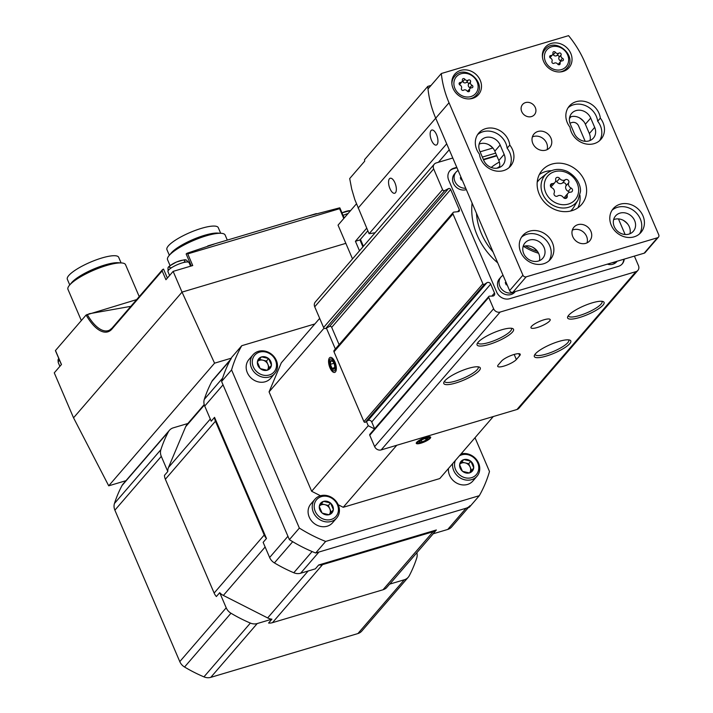 <?xml version="1.0" encoding="UTF-8"?>
<svg xmlns="http://www.w3.org/2000/svg" width="713" height="713" viewBox="0 0 713 713"><rect width="100%" height="100%" fill="white"/><g stroke="black" fill="none" stroke-linecap="round" stroke-linejoin="round"><path stroke-width="1.07" d="M616.647 261.386A10.178 8.886 -139.2 0 1 611.941 262.785M514.786 291.706A10.178 8.886 -139.2 0 1 499.858 286.269A10.178 8.886 -139.2 0 1 500.981 276.992A10.178 8.886 -139.2 0 1 503.048 275.298M506.061 282.33A16.657 3.966 156.8 0 0 505.25 282.633A16.105 6.863 73.4 0 1 506.212 284.87A16.657 3.966 -23.2 0 1 507.023 284.567M465.732 188.223A10.178 8.886 -139.2 0 1 454.912 181.414A10.178 8.886 -139.2 0 1 456.035 172.136A10.178 8.886 -139.2 0 1 458.103 170.443M461.124 177.475A16.657 3.966 156.8 0 0 460.313 177.778A16.105 6.863 73.4 0 1 461.266 180.015A16.657 3.966 -23.2 0 1 462.077 179.712M488.984 344.468A19.839 4.724 156.8 0 0 508.253 335.582A19.839 4.724 156.8 0 0 512.531 328.506A19.839 4.724 156.8 0 0 493.449 332.802A19.839 4.724 156.8 0 0 477.175 343.657A19.839 4.724 156.8 0 0 488.984 344.468M455.714 383.033A19.839 4.724 156.8 0 0 474.974 374.147A19.839 4.724 156.8 0 0 479.252 367.061A19.839 4.724 156.8 0 0 460.17 371.366A19.839 4.724 156.8 0 0 443.896 382.213A19.839 4.724 156.8 0 0 455.714 383.033M546.247 356.081A19.839 4.724 156.8 0 0 565.507 347.195A19.839 4.724 156.8 0 0 569.794 340.11A19.839 4.724 156.8 0 0 550.712 344.415A19.839 4.724 156.8 0 0 534.438 355.261A19.839 4.724 156.8 0 0 546.247 356.081M579.526 317.517A19.839 4.724 156.8 0 0 598.786 308.631A19.839 4.724 156.8 0 0 603.073 301.554A19.839 4.724 156.8 0 0 583.992 305.85A19.839 4.724 156.8 0 0 567.717 316.706A19.839 4.724 156.8 0 0 579.526 317.517M452.782 158.01L436.213 162.938A5.223 4.554 40.8 0 0 434.262 164.186A5.223 4.554 40.8 0 0 433.682 168.945L442.559 189.649A1.569 1.364 40.8 0 0 444.743 190.549L448.486 188.606A1.569 1.364 40.8 0 1 450.669 189.515L459.35 209.782A1.569 1.364 40.8 0 1 458.352 211.627L453.976 212.1A1.569 1.364 40.8 0 0 452.978 213.953L482.897 283.774A1.043 0.909 40.8 0 0 484.421 284.335L486.899 282.722A2.611 2.282 40.8 0 1 490.704 284.13L494.501 292.99A2.611 2.282 40.8 0 1 492.621 296.082L489.483 296.145A1.043 0.909 40.8 0 0 488.851 296.439L369.878 434.288A1.043 0.909 40.8 0 0 369.762 435.242L374.637 446.605A5.223 4.554 40.8 0 0 381.161 449.921L516.97 409.494A5.223 4.554 40.8 0 0 518.921 408.246L637.894 270.387A5.223 4.554 40.8 0 0 638.465 265.637L634.383 256.101M488.851 296.439A1.043 0.909 40.8 0 0 488.735 297.383L493.61 308.756A5.223 4.554 40.8 0 0 500.134 312.062L635.934 271.644A5.223 4.554 40.8 0 0 637.894 270.387M549.634 320.975A10.437 2.487 -23.2 0 1 539.376 326.821A10.437 2.487 -23.2 0 1 530.98 327.775A10.437 2.487 -23.2 0 1 539.598 321.385A10.437 2.487 -23.2 0 1 550.178 319.558A10.437 2.487 -23.2 0 1 549.634 320.975M516.355 359.53A10.437 2.487 -23.2 0 1 506.096 365.377A10.437 2.487 -23.2 0 1 497.71 366.339A10.437 2.487 -23.2 0 1 498.244 364.922L501.578 361.063A10.437 2.487 -23.2 0 1 511.836 355.217A10.437 2.487 -23.2 0 1 520.223 354.254A10.437 2.487 -23.2 0 1 519.679 355.68L516.355 359.53L514.18 354.45M434.262 164.186L315.289 302.045A5.223 4.554 40.8 0 0 314.718 306.804L323.586 327.508A1.569 1.364 40.8 0 0 325.77 328.408L329.513 326.465A1.569 1.364 40.8 0 1 331.697 327.365L339.112 344.664M453.147 212.527L334.174 350.377A1.569 1.364 40.8 0 0 334.005 351.812L363.933 421.624A1.043 0.909 40.8 0 0 365.457 422.185L367.926 420.581A2.611 2.282 40.8 0 1 371.74 421.98L374.646 428.763M625.123 234.506L618.438 218.9M585.177 141.299L578.546 125.827A5.223 4.554 40.8 0 0 572.022 122.511L569.945 123.135M482.353 157.083L495.66 153.126M456.775 167.332L453.789 168.215A10.437 9.117 40.8 0 0 449.876 170.719A10.437 9.117 40.8 0 0 448.727 180.229L496.667 292.08A10.437 9.117 40.8 0 0 509.715 298.702L618.358 266.359A10.437 9.117 40.8 0 0 622.271 263.863A10.437 9.117 40.8 0 0 624.231 259.122M496.658 155.452L483.352 159.418M622.012 264.149A10.437 9.117 40.8 0 0 623.759 259.265M496.827 155.835L483.521 159.801M456.935 167.707L453.29 168.794A10.437 9.117 40.8 0 0 449.636 171.013M466.32 189.613A10.178 8.886 -139.2 0 1 453.352 183.232A10.178 8.886 -139.2 0 1 454.475 173.945L456.035 172.136M515.312 291.546L514.822 292.107A10.178 8.886 -139.2 0 1 498.289 288.088A10.178 8.886 -139.2 0 1 499.412 278.801L500.981 276.992M617.164 261.225L616.683 261.787A10.178 8.886 -139.2 0 1 607.324 264.158M499.367 162.047A67.343 58.787 40.8 0 0 491.195 167.475M472.095 203.08A67.343 58.787 40.8 0 0 477.175 235.254A67.343 58.787 40.8 0 0 497.701 262.83M557.53 278.979A67.343 58.787 40.8 0 0 565.044 276.742M461.436 178.214L460.625 178.455M506.382 283.07L505.562 283.311M493.022 251.903A63.038 55.026 -139.2 0 1 481.409 233.561A63.038 55.026 -139.2 0 1 476.453 213.24M497.148 168.143A63.038 55.026 -139.2 0 1 499.661 166.494M480.099 151.816L492.772 148.037M568.377 315.645A18.271 4.349 156.8 0 0 568.457 315.993A18.271 4.349 156.8 0 0 579.428 315.538A18.271 4.349 156.8 0 0 602.039 301.599A18.271 4.349 156.8 0 0 601.852 301.296M535.098 354.209A18.271 4.349 156.8 0 0 535.178 354.548A18.271 4.349 156.8 0 0 546.149 354.103A18.271 4.349 156.8 0 0 568.769 340.154A18.271 4.349 156.8 0 0 568.573 339.86M444.555 381.152A18.271 4.349 156.8 0 0 444.636 381.5A18.271 4.349 156.8 0 0 455.607 381.054A18.271 4.349 156.8 0 0 478.227 367.106A18.271 4.349 156.8 0 0 478.031 366.812M477.835 342.596A18.271 4.349 156.8 0 0 477.915 342.944A18.271 4.349 156.8 0 0 488.886 342.49A18.271 4.349 156.8 0 0 511.506 328.541A18.271 4.349 156.8 0 0 511.31 328.247M367.828 230.798L359.949 239.933L362.917 246.858M552.317 183.606A4.109 3.592 40.8 0 0 554.946 182.475A4.109 3.592 40.8 0 0 555.668 179.605A2.353 2.05 40.8 0 1 559.634 178.428A4.109 3.592 40.8 0 0 565.266 179.756A2.353 2.05 40.8 0 1 568.76 182.697A4.109 3.592 40.8 0 0 571.051 188.036A2.353 2.05 40.8 0 1 570.578 192.162A4.109 3.592 40.8 0 0 567.958 193.294A4.109 3.592 40.8 0 0 567.236 196.173A2.353 2.05 40.8 0 1 563.27 197.349A4.109 3.592 40.8 0 0 557.637 196.013A2.353 2.05 40.8 0 1 554.144 193.071A4.109 3.592 40.8 0 0 551.853 187.733A2.353 2.05 40.8 0 1 552.317 183.606L550.4 185.835M550.855 55.534A2.558 2.237 40.8 0 0 552.94 53.038A1.462 1.274 40.8 0 1 555.4 52.307A2.558 2.237 40.8 0 0 558.912 53.136A1.462 1.274 40.8 0 1 561.086 54.972A2.558 2.237 40.8 0 0 562.512 58.288A1.462 1.274 40.8 0 1 562.218 60.855A2.558 2.237 40.8 0 0 560.133 63.35A1.462 1.274 40.8 0 1 557.664 64.081A2.558 2.237 40.8 0 0 554.161 63.252A1.462 1.274 40.8 0 1 551.987 61.425A2.558 2.237 40.8 0 0 550.561 58.101A1.462 1.274 40.8 0 1 550.855 55.534L549.661 56.924M460.313 82.485A2.558 2.237 40.8 0 0 462.398 79.99A1.462 1.274 40.8 0 1 464.867 79.259A2.558 2.237 40.8 0 0 468.37 80.088A1.462 1.274 40.8 0 1 470.544 81.915A2.558 2.237 40.8 0 0 471.97 85.239A1.462 1.274 40.8 0 1 471.676 87.806A2.558 2.237 40.8 0 0 469.6 90.301A1.462 1.274 40.8 0 1 467.131 91.032A2.558 2.237 40.8 0 0 463.628 90.203A1.462 1.274 40.8 0 1 461.445 88.376A2.558 2.237 40.8 0 0 460.028 85.052A1.462 1.274 40.8 0 1 460.313 82.485L459.119 83.867M369.093 233.739L354.842 199.667L351.714 189.07L349.691 178.562L364.682 161.191A101.799 88.858 -139.2 0 1 364.548 159.659L427.773 86.389A101.799 88.858 40.8 0 0 428.005 88.947A101.799 88.858 40.8 0 0 435.714 118.189L446.695 143.821L369.093 233.739L375.091 232.75M431.062 85.417L427.773 86.389M356.384 203.891L338.042 225.148L352.516 258.908M359.949 239.933L355.422 241.279L359.504 250.807M355.422 241.279L366.714 228.196M438.415 162.288L449.235 149.748M569.429 118.545L571.042 116.682M394.949 182.858A7.834 3.333 -106.6 0 0 390.216 178.25A7.834 3.333 -106.6 0 0 389.253 186.699A7.834 3.333 -106.6 0 0 394.681 193.259A7.834 3.333 -106.6 0 0 394.949 182.858M436.543 134.659A7.834 3.333 -106.6 0 0 431.811 130.042A7.834 3.333 -106.6 0 0 430.848 138.5A7.834 3.333 -106.6 0 0 436.285 145.051A7.834 3.333 -106.6 0 0 436.543 134.659M479.778 151.076L483.779 160.398A11.747 10.249 40.8 0 0 502.852 165.033A11.747 10.249 40.8 0 0 504.144 154.329L500.152 145.006A11.747 10.249 40.8 0 0 481.07 140.372A11.747 10.249 40.8 0 0 479.778 151.076M499.456 167.493A11.747 10.249 40.8 0 0 498.824 160.496L494.831 151.183A11.747 10.249 40.8 0 0 479.145 144.088M570.32 124.124L574.313 133.447A11.747 10.249 40.8 0 0 593.394 138.09A11.747 10.249 40.8 0 0 594.687 127.377L590.694 118.064A11.747 10.249 40.8 0 0 571.612 113.42A11.747 10.249 40.8 0 0 570.32 124.124M589.999 140.541A11.747 10.249 40.8 0 0 589.357 133.554L585.364 124.231A11.747 10.249 40.8 0 0 569.687 117.137M441.32 73.528L428.005 88.947A101.799 88.858 40.8 0 0 435.714 118.189L509.617 290.619A2.611 2.282 40.8 0 0 512.879 292.277L644.16 253.195A2.611 2.282 40.8 0 0 645.131 252.571L658.447 237.144A2.611 2.282 40.8 0 0 658.732 234.764L584.829 62.334A101.799 88.858 40.8 0 0 568.564 35.65L441.32 73.528A101.799 88.858 40.8 0 0 449.021 102.761L522.923 275.191A2.611 2.282 40.8 0 0 526.185 276.849L657.466 237.768A2.611 2.282 40.8 0 0 658.447 237.144M543.618 61.47A15.659 13.672 -139.2 0 1 545.347 47.192A15.659 13.672 -139.2 0 1 566.131 47.076A15.659 13.672 -139.2 0 1 569.054 67.655A15.659 13.672 -139.2 0 1 543.618 61.47M453.085 88.421A15.659 13.672 -139.2 0 1 454.805 74.143A15.659 13.672 -139.2 0 1 475.598 74.027A15.659 13.672 -139.2 0 1 478.521 94.606A15.659 13.672 -139.2 0 1 453.085 88.421M590.89 231.315A10.437 9.117 40.8 0 0 573.938 227.189A10.437 9.117 40.8 0 0 575.89 240.905A10.437 9.117 40.8 0 0 589.74 240.825A10.437 9.117 40.8 0 0 590.89 231.315M550.944 138.108A10.437 9.117 40.8 0 0 533.992 133.982A10.437 9.117 40.8 0 0 535.935 147.698A10.437 9.117 40.8 0 0 549.794 147.627A10.437 9.117 40.8 0 0 550.944 138.108M479.439 154.142A18.271 15.953 40.8 0 0 492.175 169.952A18.271 15.953 40.8 0 0 510.455 166.218A18.271 15.953 40.8 0 0 509.813 145.096A18.271 15.953 40.8 0 0 497.077 129.276A18.271 15.953 40.8 0 0 478.797 133.019A18.271 15.953 40.8 0 0 479.439 154.142M569.981 127.19A18.271 15.953 40.8 0 0 582.708 143.001A18.271 15.953 40.8 0 0 600.997 139.267A18.271 15.953 40.8 0 0 600.346 118.144A18.271 15.953 40.8 0 0 587.619 102.324A18.271 15.953 40.8 0 0 569.33 106.068A18.271 15.953 40.8 0 0 569.981 127.19M539.233 194.141A26.105 22.78 -139.2 0 1 542.103 170.354A26.105 22.78 -139.2 0 1 576.755 170.157A26.105 22.78 -139.2 0 1 581.63 204.462A26.105 22.78 -139.2 0 1 539.233 194.141M520.731 252.197A18.271 15.953 -139.2 0 1 522.736 235.548A18.271 15.953 -139.2 0 1 546.987 235.406A18.271 15.953 -139.2 0 1 550.4 259.416A18.271 15.953 -139.2 0 1 520.731 252.197M611.264 225.246A18.271 15.953 -139.2 0 1 613.278 208.597A18.271 15.953 -139.2 0 1 637.529 208.454A18.271 15.953 -139.2 0 1 640.942 232.465A18.271 15.953 -139.2 0 1 611.264 225.246M535.303 107.556A7.834 6.836 40.8 0 0 522.584 104.463A7.834 6.836 40.8 0 0 524.046 114.757A7.834 6.836 40.8 0 0 534.438 114.695A7.834 6.836 40.8 0 0 535.303 107.556M623.126 220.219A20.882 18.226 -139.2 0 1 628.001 224.426M532.584 247.17A20.882 18.226 -139.2 0 1 537.468 251.377M584.063 121.905A20.882 18.226 40.8 0 0 579.179 117.69M493.521 148.857A20.882 18.226 40.8 0 0 488.646 144.641M612.057 210.237A18.271 15.953 -139.2 0 1 634.864 211.538A18.271 15.953 -139.2 0 1 639.499 233.917M614.258 226.645A11.747 10.249 -139.2 0 1 615.551 215.941A11.747 10.249 -139.2 0 1 631.148 215.852A11.747 10.249 -139.2 0 1 633.34 231.288A11.747 10.249 -139.2 0 1 614.258 226.645M613.626 219.657A11.747 10.249 -139.2 0 1 625.818 222.028A11.747 10.249 -139.2 0 1 629.944 233.739M521.524 237.188A18.271 15.953 -139.2 0 1 544.331 238.49A18.271 15.953 -139.2 0 1 548.957 260.869M523.725 253.596A11.747 10.249 -139.2 0 1 525.018 242.892A11.747 10.249 -139.2 0 1 540.606 242.803A11.747 10.249 -139.2 0 1 542.798 258.24A11.747 10.249 -139.2 0 1 523.725 253.596M523.084 246.609A11.747 10.249 -139.2 0 1 535.285 248.98A11.747 10.249 -139.2 0 1 539.402 260.691M539.34 174.525A26.105 22.78 -139.2 0 1 551.461 170.674M579.936 195.246A26.105 22.78 -139.2 0 1 577.904 207.804M537.201 182.261A22.183 19.367 -139.2 0 1 540.766 178.312L547.04 173.25C553.03 168.838 559.776 168.223 567.281 171.423C579.999 178.5 580.961 189.328 580.4 191.824L578.038 199.996A20.73 18.092 -139.2 0 1 559.972 207.75A20.73 18.092 -139.2 0 1 542.718 194.114A20.73 18.092 -139.2 0 1 547.04 173.25M578.038 199.996L573.947 206.948A22.183 19.367 -139.2 0 1 570.56 211.048M599.553 140.711A18.271 15.953 40.8 0 0 597.69 121.228L600.346 118.144M597.69 121.228A18.271 15.953 40.8 0 0 586.015 105.863A18.271 15.953 40.8 0 0 568.118 107.708M509.011 167.662A18.271 15.953 40.8 0 0 507.148 148.179L509.813 145.096M507.148 148.179A18.271 15.953 40.8 0 0 495.482 132.814A18.271 15.953 40.8 0 0 477.576 134.659M547.094 149.668A10.437 9.117 40.8 0 0 546.621 143.117A10.437 9.117 40.8 0 0 532.361 136.949M587.04 242.866A10.437 9.117 40.8 0 0 586.567 236.324A10.437 9.117 40.8 0 0 572.316 230.156M452.586 77.949A15.659 13.672 -139.2 0 1 453.709 77.414M475.446 96.175A15.659 13.672 -139.2 0 1 475.081 97.36M543.128 50.997A15.659 13.672 -139.2 0 1 544.242 50.463M565.979 69.223A15.659 13.672 -139.2 0 1 565.614 70.409M459.439 84.58A2.558 2.237 40.8 0 0 459.84 84.223L461.953 81.781M470.446 88.162A1.462 1.274 40.8 0 0 469.858 87.69A2.558 2.237 40.8 0 1 468.432 84.366A1.462 1.274 40.8 0 0 466.257 82.539A2.558 2.237 40.8 0 1 462.755 81.71A1.462 1.274 40.8 0 0 462.274 81.255M470.045 88.51L467.933 90.961A2.558 2.237 40.8 0 0 467.603 91.487M549.973 57.628A2.558 2.237 40.8 0 0 550.374 57.281L552.486 54.83M560.979 61.211A1.462 1.274 40.8 0 0 560.391 60.739A2.558 2.237 40.8 0 1 558.974 57.414A1.462 1.274 40.8 0 0 556.8 55.587A2.558 2.237 40.8 0 1 553.288 54.758A1.462 1.274 40.8 0 0 552.816 54.304M560.578 61.559L558.466 64.01A2.558 2.237 40.8 0 0 558.145 64.535M550.712 186.708A4.109 3.592 40.8 0 0 552.103 185.772L554.946 182.475M569.339 192.367A2.353 2.05 40.8 0 0 568.208 191.334A4.109 3.592 40.8 0 1 565.917 185.995A2.353 2.05 40.8 0 0 562.423 183.054A4.109 3.592 40.8 0 1 556.782 181.726A2.353 2.05 40.8 0 0 555.694 180.826M567.958 193.294L565.106 196.592A4.109 3.592 40.8 0 0 564.366 198.25M360.448 239.354L363.416 246.279M537.522 251.457A54.812 47.851 -139.2 0 1 525.517 245.94M538.565 253.258A55.855 48.76 -139.2 0 1 523.592 246.413M314.87 323.943L241.769 345.698A140.951 123.037 40.8 0 0 231.573 369.913L299.362 528.083A140.951 123.037 40.8 0 0 325.654 541.434L479.305 495.695A140.951 123.037 40.8 0 0 489.492 471.489L475.018 437.711M493.289 416.544L439.761 478.566L343.22 507.3L338.203 504.751M320.476 495.749L311.661 491.275L269.068 391.892L281.305 362.837L319.674 318.372M241.769 345.698L231.778 357.266A140.951 123.037 40.8 0 0 221.591 381.482L289.38 539.652A140.951 123.037 40.8 0 0 315.672 553.003L469.323 507.264L479.305 495.695M231.573 369.913L221.591 381.482M299.362 528.083L289.38 539.652M325.654 541.434L315.672 553.003M324.076 328.158L269.068 391.892M334.958 362.017A7.834 3.333 73.4 0 1 335.939 371.081A7.834 3.333 73.4 0 1 329.263 365.858A7.834 3.333 73.4 0 1 331.991 357.837A7.834 3.333 73.4 0 1 334.958 362.017M366.446 421.543L368.238 425.723L311.661 491.275M326.394 328.087L335.36 349.014M396.749 445.286L343.22 507.3M368.238 425.723L374.521 428.914M416.677 442.31A7.834 1.863 -23.2 0 1 423.477 438.263A7.834 1.863 -23.2 0 1 430.269 436.882A7.834 1.863 -23.2 0 1 424.199 441.998A7.834 1.863 -23.2 0 1 416.312 442.862A7.834 1.863 -23.2 0 1 416.677 442.31M321.42 496.613A12.789 11.167 -139.2 0 1 338.372 510.882A12.789 11.167 -139.2 0 1 319.157 516.604A12.789 11.167 -139.2 0 1 321.42 496.613M333.417 509.715L333.345 509.537A7.442 6.497 -139.2 0 0 330.609 503.164L330.351 502.941A7.442 6.497 -139.2 0 0 323.622 501.355L323.328 501.444A7.442 6.497 -139.2 0 0 319.326 506.221L319.29 506.533A7.442 6.497 -139.2 0 0 322.026 512.905L322.285 513.128A7.442 6.497 -139.2 0 0 329.014 514.715L329.308 514.634A7.442 6.497 -139.2 0 0 333.31 509.848L329.148 514.75A6.524 5.695 -139.2 0 1 329.148 514.75A6.524 5.695 -139.2 0 0 329.816 508.859L331.251 512.219M330.609 503.164L333.345 509.537M333.31 509.848L329.308 514.634M329.014 514.715L322.285 513.128M322.026 512.905L319.29 506.533M319.326 506.221L323.328 501.444M323.622 501.355L330.351 502.941M336.688 517.995L332.552 522.781A14.358 12.531 -139.2 0 1 313.497 522.887A14.358 12.531 -139.2 0 1 310.815 504.029L314.95 499.234A14.358 12.531 -139.2 0 1 320.324 495.793A14.358 12.531 -139.2 0 1 336.483 501.8A14.358 12.531 -139.2 0 1 336.688 517.995A14.358 12.531 -139.2 0 1 317.633 518.101A14.358 12.531 -139.2 0 1 314.95 499.234M321.322 503.824L328.372 505.49L330.538 502.986M328.372 505.49L329.816 508.859A6.524 5.695 -139.2 0 0 324.825 504.652A6.524 5.695 -139.2 0 0 319.656 505.829M459.288 455.937A12.789 11.167 -139.2 0 1 461.757 454.841A12.789 11.167 -139.2 0 1 478.637 466.044A12.789 11.167 -139.2 0 1 465.313 477.79A12.789 11.167 -139.2 0 1 455.366 460.482M473.753 467.942L473.682 467.764A7.442 6.497 -139.2 0 0 470.945 461.391L470.687 461.168A7.442 6.497 -139.2 0 0 463.958 459.582L463.664 459.662A7.442 6.497 -139.2 0 0 459.662 464.448L459.627 464.76A7.442 6.497 -139.2 0 0 462.363 471.133L462.621 471.355A7.442 6.497 -139.2 0 0 469.35 472.942L469.644 472.853A7.442 6.497 -139.2 0 0 473.646 468.076L469.475 472.977A6.524 5.695 -139.2 0 1 469.475 472.977A6.524 5.695 -139.2 0 0 470.152 467.086L471.587 470.446M470.945 461.391L473.682 467.764M473.646 468.076L469.644 472.853M469.35 472.942L462.621 471.355M462.363 471.133L459.627 464.76M459.662 464.448L463.664 459.662M463.958 459.582L470.687 461.168M461.035 453.923A14.358 12.531 -139.2 0 1 476.944 460.197A14.358 12.531 -139.2 0 1 477.024 476.222L472.888 481.008A14.358 12.531 -139.2 0 1 457.024 483.271A14.358 12.531 -139.2 0 1 448.486 468.45M477.024 476.222A14.358 12.531 -139.2 0 1 461.159 478.485A14.358 12.531 -139.2 0 1 452.621 463.664M461.659 462.051L468.708 463.717L470.874 461.213M468.708 463.717L470.152 467.086A6.524 5.695 -139.2 0 0 465.152 462.88A6.524 5.695 -139.2 0 0 459.992 464.056M259.505 352.151A12.789 11.167 -139.2 0 1 276.448 366.42A12.789 11.167 -139.2 0 1 257.241 372.133A12.789 11.167 -139.2 0 1 259.505 352.151M271.501 365.243L271.421 365.074A7.442 6.497 -139.2 0 0 268.694 358.692L268.436 358.479A7.442 6.497 -139.2 0 0 261.698 356.883L261.404 356.972A7.442 6.497 -139.2 0 0 257.411 361.758L257.375 362.061A7.442 6.497 -139.2 0 0 260.111 368.443L260.37 368.657A7.442 6.497 -139.2 0 0 267.099 370.252L267.393 370.163A7.442 6.497 -139.2 0 0 271.395 365.377L267.223 370.279A6.524 5.695 -139.2 0 1 267.223 370.279A6.524 5.695 -139.2 0 0 267.892 364.388L269.336 367.756M268.694 358.692L271.421 365.074M271.395 365.377L267.393 370.163M267.099 370.252L260.37 368.657M260.111 368.443L257.375 362.061M257.411 361.758L261.404 356.972M261.698 356.883L268.436 358.479M274.772 373.523L270.637 378.318A14.358 12.531 -139.2 0 1 251.582 378.425A14.358 12.531 -139.2 0 1 248.899 359.557L253.035 354.771A14.358 12.531 -139.2 0 1 258.409 351.331A14.358 12.531 -139.2 0 1 274.558 357.329A14.358 12.531 -139.2 0 1 274.772 373.523A14.358 12.531 -139.2 0 1 255.717 373.63A14.358 12.531 -139.2 0 1 253.035 354.771M259.407 359.361L266.457 361.028L268.614 358.523M266.457 361.028L267.892 364.388A6.524 5.695 -139.2 0 0 262.901 360.19A6.524 5.695 -139.2 0 0 257.732 361.366M333.327 362.133L332.846 361.446A4.519 1.925 73.4 0 1 333.221 361.954A4.519 1.925 73.4 0 1 334.575 365.484A4.519 1.925 73.4 0 1 334.709 366.972A4.519 1.925 73.4 0 1 334.192 368.942A4.519 1.925 73.4 0 1 332.08 368.371L334.192 368.942L334.691 366.642M330.351 364.334L332.08 368.371A4.519 1.925 73.4 0 1 330.351 364.334A4.519 1.925 73.4 0 1 330.734 360.876L330.351 364.334L333.916 363.274M330.734 360.876A4.519 1.925 73.4 0 1 332.846 361.446L330.734 360.876M330.476 367.213A6.23 2.656 73.4 0 1 329.7 359.994A6.23 2.656 73.4 0 1 335.003 364.156A6.23 2.656 73.4 0 1 332.828 370.537A6.23 2.656 73.4 0 1 330.476 367.213M334.584 367.632L332.08 368.371M422.025 441.962A4.519 1.078 -23.2 0 1 419.351 442.131L422.025 441.962L426.142 440.108A4.519 1.078 -23.2 0 1 422.025 441.962L421.267 440.179M419.351 442.131A4.519 1.078 -23.2 0 1 419.529 441.481A4.519 1.078 -23.2 0 1 420.795 440.465A4.519 1.078 -23.2 0 1 424.912 438.62A4.519 1.078 -23.2 0 1 427.051 438.254A4.519 1.078 -23.2 0 1 427.586 438.442A4.519 1.078 -23.2 0 1 426.142 440.108L427.586 438.442M418.068 441.9A6.23 1.479 -23.2 0 1 424.886 438.165A6.23 1.479 -23.2 0 1 429.164 438.245A6.23 1.479 -23.2 0 1 424.057 441.65A6.23 1.479 -23.2 0 1 418.059 443.005A6.23 1.479 -23.2 0 1 418.068 441.9M425.438 438.468L426.142 440.108M125.943 480.696L108.715 485.82L214.56 363.175L182.029 292.116L73.546 417.818L108.715 485.82M231.253 358.202L214.56 363.175M73.546 417.818L54.268 372.846L61.47 364.503L55.48 350.52L86.121 315.012A42.664 18.173 -106.6 0 0 111.95 329.049L162.145 270.878L162.555 269.594L163.535 269.095L167.377 278.061M345.85 243.347L182.029 292.116L173.143 271.377L192.742 265.539L187.751 253.89L186.904 253.311L214.078 244.14M162.145 270.878L165.933 279.719L173.143 271.377M136.655 299.594L86.121 315.012M339.112 208.49L339.664 207.839L339.584 208.695L187.751 253.89M339.664 207.839L309.594 215.709M186.904 253.311L186.325 253.971L186.904 253.311M130.835 306.34L88.884 313.809M265.138 547.005L223.347 595.435A11.221 9.795 40.8 0 1 219.72 592.672L216.387 596.531A11.221 9.795 40.8 0 1 214.132 593.056L165.363 479.252A11.221 9.795 40.8 0 1 164.462 475.375L167.796 471.516A11.221 9.795 40.8 0 1 168.5 467.47L185.683 426.668A11.221 9.795 40.8 0 1 187.1 424.369L204.212 404.547M266.475 538.493L214.551 417.346A11.221 9.795 40.8 0 0 215.442 421.223L264.22 535.017A11.221 9.795 40.8 0 0 266.475 538.493L263.142 542.352L269.639 557.495A10.437 9.117 40.8 0 0 274.407 562.905A140.951 123.037 40.8 0 0 293.801 572.753A10.437 9.117 40.8 0 0 300.636 573.234L315.351 568.858L318.675 564.999A11.221 9.795 40.8 0 0 322.552 564.634L433.094 531.729A11.221 9.795 40.8 0 0 436.365 529.973L433.032 533.823L447.746 529.447A10.437 9.117 40.8 0 0 451.659 526.943L468.405 507.531M223.347 595.435L267.651 617.93A11.221 9.795 40.8 0 0 271.92 619.178L268.596 623.037A11.221 9.795 40.8 0 0 272.464 622.672L383.006 589.767A11.221 9.795 40.8 0 0 386.277 588.002L389.61 584.143A11.221 9.795 40.8 0 0 390.537 583.225L433.21 533.77M214.551 417.346L211.217 421.196L204.729 406.054L223.035 384.842L287.936 536.283L269.639 557.495M436.365 529.973L318.675 564.999M300.636 573.234L318.943 552.031L466.052 508.235A10.437 9.117 40.8 0 0 469.956 505.74M274.407 562.905L292.704 541.693A140.951 123.037 40.8 0 0 312.098 551.541L293.801 572.753M231.146 358.799A10.437 9.117 40.8 0 0 230.13 360.288A140.951 123.037 40.8 0 0 222.608 378.14L204.31 399.351A10.437 9.117 40.8 0 0 204.729 406.054M230.566 359.468L212.839 380.002A10.437 9.117 40.8 0 0 211.823 381.491A140.951 123.037 40.8 0 0 204.31 399.351M219.72 592.672L226.208 607.815A10.437 9.117 40.8 0 0 230.976 613.225A140.951 123.037 40.8 0 0 250.37 623.073A10.437 9.117 40.8 0 0 257.215 623.554L271.92 619.178M389.61 584.143L404.316 579.767A10.437 9.117 40.8 0 0 408.228 577.272A10.437 9.117 40.8 0 0 409.244 575.783A140.951 123.037 40.8 0 0 416.766 557.923A10.437 9.117 40.8 0 0 416.855 552.727M187.858 423.504L173.321 427.827A10.437 9.117 40.8 0 0 169.409 430.331A10.437 9.117 40.8 0 0 168.393 431.82A140.951 123.037 40.8 0 0 160.88 449.671A10.437 9.117 40.8 0 0 161.298 456.373L167.796 471.516M169.409 430.331L122.992 484.118A10.437 9.117 40.8 0 0 121.976 485.606A140.951 123.037 40.8 0 0 114.454 503.467A10.437 9.117 40.8 0 0 114.882 510.169L179.783 661.611A10.437 9.117 40.8 0 0 184.551 667.02A140.951 123.037 40.8 0 0 203.945 676.869A10.437 9.117 40.8 0 0 210.79 677.35L357.899 633.563A10.437 9.117 40.8 0 0 361.803 631.058L408.228 577.272M220.682 233.267L218.267 227.643A27.932 6.649 156.8 0 0 189.979 232.536A27.932 6.649 156.8 0 0 166.931 249.648L169.346 255.272M227.304 240.103L225.139 235.04A31.319 7.451 156.8 0 0 221.164 233.303L217.723 233.08A27.932 6.649 156.8 0 0 192.973 239.523A27.932 6.649 156.8 0 0 171.245 252.999L169.034 255.646A31.319 7.451 156.8 0 0 167.555 259.719L170.104 265.673M221.164 233.303A31.319 7.451 156.8 0 0 193.41 240.531A31.319 7.451 156.8 0 0 169.034 255.646M121.094 262.919L118.679 257.286A27.932 6.649 156.8 0 0 90.391 262.179A27.932 6.649 156.8 0 0 67.334 279.291L69.749 284.924M139.231 296.617L125.541 264.692A31.319 7.451 156.8 0 0 121.575 262.945L118.135 262.723A27.932 6.649 156.8 0 0 93.385 269.166A27.932 6.649 156.8 0 0 71.648 282.651L69.437 285.289A31.319 7.451 156.8 0 0 67.967 289.362L81.335 320.565M121.575 262.945A31.319 7.451 156.8 0 0 93.813 270.174A31.319 7.451 156.8 0 0 69.437 285.289M635.934 271.644L516.97 409.494M500.134 312.062L381.161 449.921M442.559 189.649L323.586 327.508M433.682 168.945L314.718 306.804M444.743 190.549L325.77 328.408M448.486 188.606L329.513 326.465M450.669 189.515L331.697 327.365M459.35 209.782L457.693 211.699M452.978 213.953L334.005 351.812M482.897 283.774L363.933 421.624M484.421 284.335L365.457 422.185M486.899 282.722L367.926 420.581M490.704 284.13L371.74 421.98M494.501 292.99L491.818 296.1M488.735 297.383L369.762 435.242M493.61 308.756L374.637 446.605M518.823 353.675L519.679 355.68M453.29 168.794L453.789 168.215M545.73 192.563A18.128 15.82 -139.2 0 1 563.306 171.53A18.128 15.82 -139.2 0 1 575.32 199.56A18.128 15.82 -139.2 0 1 545.73 192.563M545.445 61.496A12.789 11.167 -139.2 0 1 557.842 46.657A12.789 11.167 -139.2 0 1 566.318 66.434A12.789 11.167 -139.2 0 1 545.445 61.496M454.903 88.448A12.789 11.167 -139.2 0 1 467.309 73.608A12.789 11.167 -139.2 0 1 475.785 93.385A12.789 11.167 -139.2 0 1 454.903 88.448M358.104 208.107L449.021 102.761M504.144 154.329L498.824 160.496M500.152 145.006L494.831 151.183M594.687 127.377L589.357 133.554M590.694 118.064L585.364 124.231M522.923 275.191L509.617 290.619M526.185 276.849L512.879 292.277M657.466 237.768L644.16 253.195M451.89 83.867A14.358 12.531 -139.2 0 1 454.627 76.344L452.229 79.134M454.627 76.344C464.68 63.323 487.772 83.252 476.364 95.105A14.358 12.531 -139.2 0 1 469.332 98.911M542.433 56.915A14.358 12.531 -139.2 0 1 545.169 49.393L542.762 52.183M545.169 49.393C555.222 36.372 578.314 56.3 566.906 68.154A14.358 12.531 -139.2 0 1 559.865 71.96M462.755 81.71L464.867 79.259M466.257 82.539L468.37 80.088M468.432 84.366L470.544 81.915M469.858 87.69L471.97 85.239M468.37 91.719L469.6 90.301M553.288 54.758L555.4 52.307M556.8 55.587L558.912 53.136M558.974 57.414L561.086 54.972M560.391 60.739L562.512 58.288M558.903 64.776L560.133 63.35M556.782 181.726L559.634 178.428M562.423 183.054L565.266 179.756M565.917 185.995L568.76 182.697M568.208 191.334L571.051 188.036M565.257 198.455L567.236 196.173M343.782 218.499L339.584 208.695M112.297 327.909A1.043 0.909 40.8 0 0 111.95 329.049M264.22 535.017L214.132 593.056M322.552 564.634L272.464 622.672M308.15 570.997L267.651 617.93M433.094 531.729L383.006 589.767M204.355 405.037L185.683 426.668M215.442 421.223L165.363 479.252M210.299 419.039L168.5 467.47M447.746 529.447L466.052 508.235M211.823 381.491L230.13 360.288M161.298 456.373L114.882 510.169M226.208 607.815L179.783 661.611M257.215 623.554L210.79 677.35M404.316 579.767L357.899 633.563M230.976 613.225L184.551 667.02M250.37 623.073L203.945 676.869M168.393 431.82L121.976 485.606M160.88 449.671L114.454 503.467M87.209 314.406A41.63 17.727 -106.6 0 0 109.615 330.092A41.63 17.727 -106.6 0 0 111.923 328.328M350.457 210.763A8.431 2.005 156.8 0 0 341.999 212.848M348.078 213.526A11.488 2.736 156.8 0 0 343.087 215.397M183.669 262.5A8.431 2.005 156.8 0 0 181.842 260.316A8.431 2.005 156.8 0 0 171.28 264.844A8.431 2.005 156.8 0 0 171.601 267.669M167.965 271.671C168.562 266.314 165.496 268.266 176.45 262.027C188.134 258.587 184.854 259.318 189.07 262.625A11.488 2.736 156.8 0 0 177.439 264.639A11.488 2.736 156.8 0 0 167.965 271.671L169.596 275.485M59.544 360.27A11.488 2.736 156.8 0 0 58.243 362.543L59.874 366.357M476.364 95.105L473.958 97.886M566.906 68.154L564.5 70.944M429.164 438.245L429.805 436.775M418.059 443.005L416.561 442.452M316.385 213.588L207.786 245.914M162.555 269.594L112.057 328.096L109.615 330.092M344.21 218L339.887 207.929M191.298 265.967L186.138 253.944M61.398 364.593L55.427 350.662M350.671 210.513L341.99 212.831M189.07 262.625L190.594 266.181M58.716 358.345L58.02 359.949L58.243 362.543"/></g></svg>
